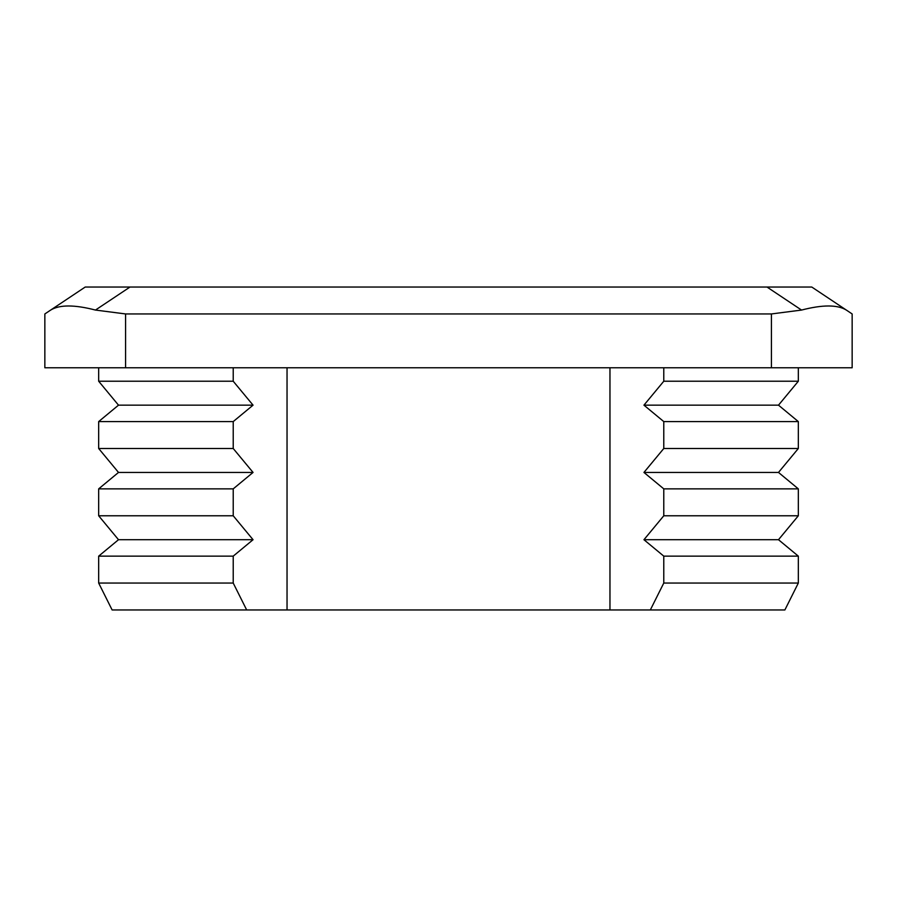 <?xml version="1.0" encoding="UTF-8"?>
<svg xmlns="http://www.w3.org/2000/svg" width="897" height="897" viewBox="0 0 897 897"><rect width="100%" height="100%" fill="white"/><g stroke="black" fill="none" stroke-linecap="round" stroke-linejoin="round"><path stroke-width="1.35" d="M852.15 313.95L846.32 310.059L852.15 313.95L852.15 367.77L771.42 367.77L771.42 313.95L801.537 310.059L767.002 287.04L129.998 287.04L95.463 310.059L125.58 313.95L125.58 367.77L44.85 367.77L44.85 313.95L50.681 310.059L44.85 313.95M767.002 287.04L811.785 287.04L846.32 310.059C837.462 304.621 822.527 304.621 801.537 310.059M95.463 310.059C74.473 304.621 59.538 304.621 50.681 310.059L85.215 287.04L129.998 287.04M233.22 367.77L233.22 381.225L253.055 405.164L233.22 421.59L233.22 448.5L253.055 472.439L233.22 488.865L233.22 515.775L253.055 539.714L233.22 556.14L233.22 583.05L246.675 609.96L784.875 609.96L798.33 583.05L798.33 556.14L778.495 539.714L798.33 515.775L798.33 488.865L778.495 472.439L798.33 448.5L798.33 421.59L778.495 405.164L798.33 381.225L798.33 367.77M246.675 609.96L112.125 609.96L98.67 583.05L98.67 556.14L118.505 539.714L98.67 515.775L98.67 488.865L118.505 472.439L98.67 448.5L98.67 421.59L118.505 405.164L98.67 381.225L98.67 367.77M233.22 583.05L98.67 583.05M650.325 609.96L663.78 583.05L663.78 556.14L643.945 539.714L663.78 515.775L663.78 488.865L643.945 472.439L663.78 448.5L663.78 421.59L643.945 405.164L663.78 381.225L663.78 367.77M798.33 583.05L663.78 583.05M233.22 556.14L98.67 556.14M798.33 556.14L663.78 556.14M253.055 539.714L118.505 539.714M778.495 539.714L643.945 539.714M233.22 515.775L98.67 515.775M798.33 515.775L663.78 515.775M233.22 488.865L98.67 488.865M798.33 488.865L663.78 488.865M253.055 472.439L118.505 472.439M778.495 472.439L643.945 472.439M233.22 448.5L98.67 448.5M798.33 448.5L663.78 448.5M233.22 421.59L98.67 421.59M798.33 421.59L663.78 421.59M253.055 405.164L118.505 405.164M778.495 405.164L643.945 405.164M233.22 381.225L98.67 381.225M798.33 381.225L663.78 381.225M771.42 367.77L125.58 367.77M771.42 313.95L125.58 313.95M287.04 609.96L287.04 367.77M609.96 609.96L609.96 367.77"/></g></svg>
